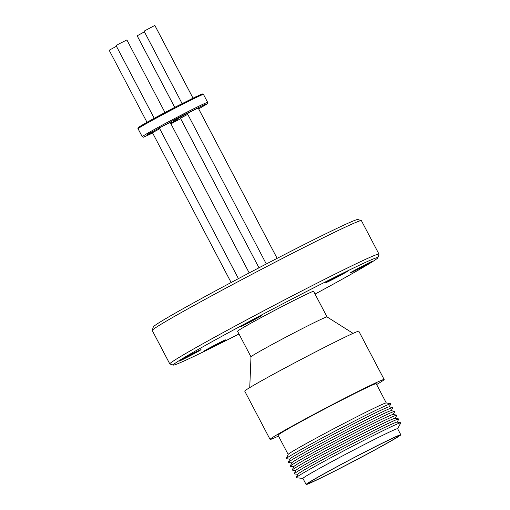 <?xml version="1.0" encoding="UTF-8"?>
<svg xmlns="http://www.w3.org/2000/svg" width="510" height="510" viewBox="0 0 510 510"><rect width="100%" height="100%" fill="white"/><g stroke="black" fill="none" stroke-linecap="round" stroke-linejoin="round"><path stroke-width="0.76" d="M142.258 136.75A36.937 1.058 152.3 0 1 158.043 127.43A36.937 1.058 152.3 0 1 182.663 114.374A36.937 1.058 152.3 0 1 207.672 102.408L207.576 103.396L206.735 104.116L198.67 108.91L206.391 104.34L206.136 103.881L182.886 115.254L147.396 134.436L152.668 133.065L143.45 137.19L142.258 136.75L138.063 128.762A36.937 1.058 152.3 0 1 153.848 119.448A36.937 1.058 152.3 0 1 178.474 106.392A36.937 1.058 152.3 0 1 203.477 94.42L202.629 93.936L200.481 94.65L177.901 105.748L149.978 120.628L139.287 126.862L141.085 126.658M249.212 272.926L170.187 122.406L161.989 126.537L159.381 128.074L238.425 278.626M187.725 114.297L180.483 118.288L258.978 267.801M277.134 258.36L198.18 107.973L191.288 111.403L187.38 113.647L266.303 263.976M159.726 128.73L152.484 132.715L231.132 282.508M194.998 109.369L194.08 109.86L194.998 109.369M158.967 127.978L159.573 127.64L158.967 127.978M150.903 133.48L149.991 133.964L150.903 133.48M176.026 119.212L185.366 114.501L176.148 119.538L173.049 120.966L176.026 119.212M170.601 123.197L177.665 119.697L170.786 123.547M164.985 112.506L126.882 39.927L118.69 44.058L116.082 45.6L154.243 118.282M116.427 46.257L109.185 50.241L147.014 122.285M144.419 31.824L137.177 35.815L174.751 107.38M193.009 98.137L154.881 25.5L154.096 25.806L144.075 31.167L182.102 103.594M240.592 326.476A12.24 0.351 -27.7 0 1 252.189 320.095A12.24 0.351 -27.7 0 1 261.949 315.352A12.24 0.351 -27.7 0 1 261.643 315.626A12.24 0.351 -27.7 0 1 249.741 322.167A12.24 0.351 -27.7 0 1 240.28 326.731A12.24 0.351 -27.7 0 1 240.592 326.476M325.979 282.47A12.24 0.351 -27.7 0 1 337.575 276.088A12.24 0.351 -27.7 0 1 347.329 271.345A12.24 0.351 -27.7 0 1 347.029 271.62A12.24 0.351 -27.7 0 1 335.121 278.16A12.24 0.351 -27.7 0 1 325.66 282.719A12.24 0.351 -27.7 0 1 325.979 282.47M179.686 360.742A12.24 0.351 -27.7 0 1 191.282 354.361A12.24 0.351 -27.7 0 1 201.036 349.624A12.24 0.351 -27.7 0 1 200.736 349.892A12.24 0.351 -27.7 0 1 188.827 356.433A12.24 0.351 -27.7 0 1 179.367 360.997A12.24 0.351 -27.7 0 1 179.686 360.742M350.447 272.722A12.24 0.351 -27.7 0 1 362.043 266.341A12.24 0.351 -27.7 0 1 371.803 261.604A12.24 0.351 -27.7 0 1 371.497 261.872A12.24 0.351 -27.7 0 1 359.595 268.419A12.24 0.351 -27.7 0 1 350.134 272.977A12.24 0.351 -27.7 0 1 350.447 272.722M204.153 351.001A12.24 0.351 -27.7 0 1 215.749 344.62A12.24 0.351 -27.7 0 1 225.509 339.877A12.24 0.351 -27.7 0 1 225.203 340.151A12.24 0.351 -27.7 0 1 213.301 346.692A12.24 0.351 -27.7 0 1 203.841 351.256A12.24 0.351 -27.7 0 1 204.153 351.001M238.992 333.999A115.54 3.315 -27.7 0 1 173.374 365.083A115.54 3.315 -27.7 0 1 176.25 362.514A115.54 3.315 -27.7 0 1 288.615 300.766A115.54 3.315 -27.7 0 1 377.891 257.709A115.54 3.315 -27.7 0 1 374.933 260.106A115.54 3.315 -27.7 0 1 315.052 294.066M173.374 365.083L169.9 364A118.122 3.391 -27.7 0 1 169.811 363.936A118.122 3.391 -27.7 0 1 172.839 361.373A118.122 3.391 -27.7 0 1 286.212 299.026A118.122 3.391 -27.7 0 1 378.975 254.12A118.122 3.391 -27.7 0 1 378.981 254.229L377.891 257.709M169.811 363.936L152.248 330.48A118.122 3.391 -27.7 0 1 152.241 330.372A118.122 3.391 -27.7 0 1 155.276 327.924A118.122 3.391 -27.7 0 1 267.157 266.347A118.122 3.391 -27.7 0 1 361.322 220.607A118.122 3.391 -27.7 0 1 361.411 220.671L378.975 254.12M152.241 330.372L153.332 326.897A115.54 3.315 -27.7 0 1 156.289 324.5A115.54 3.315 -27.7 0 1 265.735 264.269A115.54 3.315 -27.7 0 1 357.848 219.523L361.322 220.607M384.17 379.517L358.823 331.232A64.432 1.849 152.3 0 0 329.428 344.856A64.432 1.849 152.3 0 0 272.257 374.875A64.432 1.849 152.3 0 0 244.73 391.132L270.077 439.41A64.432 1.849 -27.7 0 1 297.604 423.16A64.432 1.849 -27.7 0 1 354.775 393.133A64.432 1.849 -27.7 0 1 384.17 379.517A64.432 1.849 -27.7 0 1 376.622 384.54M278.505 436.056A64.432 1.849 -27.7 0 1 270.077 439.41M288.156 454.448L278.065 435.221A55.411 1.587 -27.7 0 1 301.735 421.241A55.411 1.587 -27.7 0 1 350.899 395.422A55.411 1.587 -27.7 0 1 376.182 383.705L386.274 402.938M289.769 459.096L286.339 458.719A59.058 1.696 -27.7 0 1 286.263 458.605L288.182 454.404A55.411 1.587 -27.7 0 1 311.846 440.493A55.411 1.587 -27.7 0 1 386.229 402.925L390.775 403.735A59.058 1.696 -27.7 0 1 390.826 403.863L389.181 406.897M353.079 333.368L327.037 316.914A42.955 1.23 152.3 0 0 269.344 346.022A42.955 1.23 152.3 0 0 250.99 356.841L249.747 387.619M286.263 458.605A59.058 1.696 -27.7 0 1 311.489 443.783A59.058 1.696 -27.7 0 1 390.775 403.735M250.99 356.853L237.558 331.277A42.955 1.23 -27.7 0 1 255.912 320.439A42.955 1.23 -27.7 0 1 294.021 300.422A42.955 1.23 -27.7 0 1 313.618 291.344L327.05 316.92M291.765 462.895L288.335 462.519A59.058 1.696 -27.7 0 1 288.258 462.411L289.814 459A56.094 1.613 -27.7 0 1 313.777 444.918A56.094 1.613 -27.7 0 1 389.079 406.884L392.77 407.541A59.058 1.696 -27.7 0 1 392.821 407.662L391.183 410.703M288.258 462.411A59.058 1.696 -27.7 0 1 313.484 447.582A59.058 1.696 -27.7 0 1 392.77 407.541M293.76 466.695L290.33 466.325A59.058 1.696 -27.7 0 1 290.254 466.21L291.809 462.799A56.094 1.613 -27.7 0 1 315.773 448.717A56.094 1.613 -27.7 0 1 391.074 410.684L394.765 411.34A59.058 1.696 -27.7 0 1 394.817 411.468L393.178 414.502M290.254 466.21A59.058 1.696 -27.7 0 1 315.48 451.382A59.058 1.696 -27.7 0 1 394.765 411.34M295.755 470.5L292.326 470.124A59.058 1.696 -27.7 0 1 292.249 470.01L293.805 466.599A56.094 1.613 -27.7 0 1 317.768 452.517A56.094 1.613 -27.7 0 1 393.07 414.483L396.761 415.14A59.058 1.696 -27.7 0 1 396.812 415.267L395.173 418.302M292.249 470.01A59.058 1.696 -27.7 0 1 317.481 455.188A59.058 1.696 -27.7 0 1 396.761 415.14M297.757 474.3L294.321 473.924A59.058 1.696 -27.7 0 1 294.244 473.815L295.8 470.405A56.094 1.613 -27.7 0 1 319.764 456.322A56.094 1.613 -27.7 0 1 395.072 418.283L398.756 418.946A59.058 1.696 -27.7 0 1 398.807 419.067L397.169 422.108M294.244 473.815A59.058 1.696 -27.7 0 1 319.477 458.987A59.058 1.696 -27.7 0 1 398.756 418.946M302.94 478.444L296.316 477.73A59.058 1.696 -27.7 0 1 296.24 477.615L297.795 474.204A56.094 1.613 -27.7 0 1 321.759 460.122A56.094 1.613 -27.7 0 1 397.067 422.089L400.752 422.745A59.058 1.696 -27.7 0 1 400.803 422.873L397.634 428.731M296.24 477.615A59.058 1.696 -27.7 0 1 321.472 462.787A59.058 1.696 -27.7 0 1 400.752 422.745M398.501 436.311L398.597 436.496A53.473 1.536 -27.7 0 1 377.967 448.277A53.473 1.536 -27.7 0 1 330.518 473.197A53.473 1.536 -27.7 0 1 306.121 484.5L302.927 478.418A53.473 1.536 -27.7 0 1 325.775 464.929A53.473 1.536 -27.7 0 1 373.224 440.009A53.473 1.536 -27.7 0 1 397.621 428.7L400.815 434.781A53.473 1.536 -27.7 0 1 400.089 435.495L397.87 436.636A50.898 1.46 -27.7 0 0 398.533 435.98A50.898 1.46 -27.7 0 0 375.309 446.741A50.898 1.46 -27.7 0 0 330.148 470.462A50.898 1.46 -27.7 0 0 308.403 483.301A50.898 1.46 -27.7 0 0 331.621 472.54A50.898 1.46 -27.7 0 0 376.788 448.825A50.898 1.46 -27.7 0 0 396.378 437.644L395.945 436.815M306.121 484.5A53.473 1.536 -27.7 0 1 328.969 471.01A53.473 1.536 -27.7 0 1 376.418 446.091A53.473 1.536 -27.7 0 1 400.815 434.781M397.615 436.158L397.87 436.636M398.597 436.496L396.378 437.644M170.927 123.822L180.693 118.696L170.927 123.822M200.035 95.714L196.159 96.619L177.894 105.755C161.02 114.438 142.201 124.733 139 127.06C138.038 127.621 137.725 128.189 138.063 128.762M207.672 102.408L203.477 94.42"/></g></svg>
